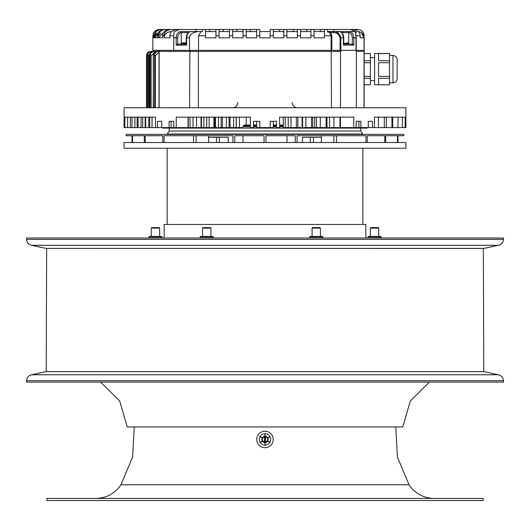 <?xml version="1.0" encoding="UTF-8"?>
<svg xmlns="http://www.w3.org/2000/svg" width="530" height="530" viewBox="0 0 530 530"><rect width="100%" height="100%" fill="white"/><g stroke="black" fill="none" stroke-linecap="round" stroke-linejoin="round"><path stroke-width="0.79" d="M124.093 148.254L405.907 148.254L405.907 142.517L124.093 142.517L124.093 148.254M362.851 134.375L362.851 134.017L167.149 134.017L167.149 134.375M167.149 134.017L169.236 131.036L360.764 131.036L362.851 134.017M169.236 131.036L169.236 128.108M360.764 128.108L360.764 131.036M362.851 148.254L362.851 224.448M167.149 224.448L167.149 148.254M365.826 238.016L365.826 224.448L164.174 224.448L164.174 238.016M374.518 236.453L380.626 236.453L381.15 236.976L367.893 236.976L368.416 236.453L374.518 236.453M302.464 142.517L302.464 137.297L321.365 137.297M208.635 137.297L228.258 137.297L228.258 142.517M264.059 142.517L264.059 135.733L234.757 135.733L234.757 142.517M295.243 142.517L295.243 135.733L265.941 135.733L265.941 142.517M365.932 142.517L365.932 135.733L297.072 135.733L297.072 142.517M384.747 142.517L384.747 135.733L367.217 135.733L367.217 142.517M397.454 142.517L397.454 135.733L385.688 135.733L385.688 142.517M131.996 142.517L131.996 135.733L126.18 135.733L126.18 134.375L403.82 134.375L403.82 135.733L398.003 135.733L398.003 142.517M232.928 142.517L232.928 135.733L164.068 135.733L164.068 142.517M243.005 142.517L243.005 135.733M286.995 142.517L286.995 135.733M336.484 135.733L336.484 142.517M144.312 142.517L144.312 135.733L132.546 135.733L132.546 142.517M162.783 142.517L162.783 135.733L145.253 135.733L145.253 142.517M193.516 135.733L193.516 142.517M243.568 125.855L250.385 125.855M253.519 125.855L256.652 125.855M253.519 124.981L256.652 124.981M246.231 117.15L246.231 124.981L244.085 124.981L250.385 124.981M279.615 124.981L283.239 124.981M273.348 124.981L276.481 124.981M273.348 125.855L276.481 125.855M279.615 125.855L283.239 125.855M283.239 126.73L279.615 126.73M276.481 126.73L273.348 126.73M256.652 126.73L253.519 126.73M250.385 126.73L243.051 126.73M367.29 127.591L367.29 128.108L162.71 128.108L162.71 127.591M340.512 107.756L340.512 51.397L341.611 50.35L355.471 50.35L356.372 51.397L356.372 107.756M159.139 107.756L159.139 51.397A1.047 0.934 -90 0 1 160.073 50.35L356.246 50.35L356.24 37.822L356.246 50.35L364.156 50.35L364.156 37.822C363.739 33.98 361.652 31.893 357.896 31.561C361.579 31.893 363.626 33.98 364.037 37.822L361.261 32.588M198.392 107.756L198.392 51.397L151.713 51.397C149.175 51.635 147.777 53.027 147.519 55.57L147.154 55.57C147.406 53.027 148.804 51.635 151.341 51.397L158.814 51.397C156.244 51.576 154.8 52.967 154.475 55.57L153.309 55.57C153.627 52.973 155.058 51.582 157.622 51.397C155.316 51.403 153.859 52.795 153.249 55.57L153.309 107.756M148.4 52.099L150.719 51.397C148.181 51.642 146.79 53.033 146.545 55.57L147.148 55.57L147.154 107.756L147.148 55.57C147.148 53.185 148.546 51.794 151.341 51.397M151.713 51.827L151.713 51.397M154.369 51.397C151.819 51.615 150.407 53.007 150.129 55.57L151.136 55.57L154.369 52.437L154.369 51.397L153.607 51.397C151.063 51.615 149.652 53.007 149.374 55.57L149.374 107.756L149.374 55.57C149.149 53.371 150.566 51.973 153.607 51.397M159.026 52.437L158.814 51.397M189.899 50.35L189.594 107.756M331.184 50.35L331.475 107.756M198.671 50.35L198.392 51.397L340.512 51.397M364.156 51.397L364.037 51.397A1.047 0.921 90 0 0 363.116 50.35A1.047 1.047 0 0 1 364.156 51.397L364.156 107.756M392.968 55.471L392.968 82.812C395.499 82.561 396.891 81.169 397.142 78.639L397.142 59.638C396.891 57.101 395.499 55.71 392.968 55.464L392.968 55.464C395.499 55.71 396.891 57.101 397.142 59.638C396.891 57.101 395.499 55.71 392.968 55.464L389.524 55.464M389.524 84.787L389.524 53.484L374.597 53.484L374.597 84.793L389.524 84.793M389.524 78.294L378.559 78.294L378.559 84.78L389.524 84.78M389.524 62.719L378.559 62.719L378.559 76.366L389.524 76.366M389.524 53.563L378.559 53.563L378.559 60.725L389.524 60.725M364.156 84.793L370.417 84.793L370.417 53.563L364.156 53.563M364.156 53.484L370.417 53.563M364.156 84.78L370.417 84.78M370.417 78.294L364.156 78.294M364.156 76.366L370.417 76.366M370.417 62.719L364.156 62.719M364.156 60.725L370.417 60.725M397.142 59.645L397.142 60.003M265 107.756L405.907 107.756L405.907 127.591L405.814 121.324L405.437 121.324L405.145 127.591L405.145 117.15L374.432 117.15L374.432 127.591L372.424 127.591L372.424 121.324L368.257 121.324L368.257 127.591L360.877 127.591L360.877 121.324L356.186 121.324L356.186 127.591L353.768 127.591L353.768 117.15L279.615 117.15L279.615 127.591L276.481 127.591L276.481 121.324L270.221 121.324L270.221 127.591L259.779 127.591L259.779 121.324L253.519 121.324L253.519 127.591L250.385 127.591L250.385 117.15L176.232 117.15L176.232 127.591L173.814 127.591L173.814 121.324L169.123 121.324L169.123 127.591L155.568 127.591L155.568 117.15L124.855 117.15L124.855 127.591L124.563 121.324L124.186 121.324L124.093 127.591L124.093 107.756L265 107.756M405.145 127.591L374.432 127.591M372.424 127.591L368.257 127.591M368.257 121.324L372.424 121.324M353.768 127.591L283.239 127.591L283.239 117.15M244.085 124.981L242.554 127.591L176.232 127.591M157.576 121.324L161.743 121.324L157.576 121.324L157.576 127.591M155.568 127.591L124.855 127.591M161.743 127.591L161.743 121.324M259.779 127.591L256.652 127.591L256.652 121.324M273.348 121.324L273.348 127.591L270.221 127.591M236.181 117.15L236.181 127.591M233.644 117.15L233.644 127.591M221.189 117.15L221.189 127.591M218.459 117.15L218.459 127.591M206.74 117.15L206.74 127.591M203.865 117.15L203.865 127.591M193.033 117.15L193.033 127.591M190.031 117.15L190.031 127.591M173.814 127.591L171.084 127.591L171.084 121.324L173.814 121.324M171.084 127.591L169.123 127.591M148.784 117.15L148.784 127.591M145.69 127.591L145.69 117.15M141.066 117.15L141.066 127.591M138.045 117.15L138.045 127.591M134.905 127.591L134.905 117.15M131.996 127.591L131.996 117.15M130.38 127.591L130.38 117.15M127.624 127.591L127.624 117.15M124.186 121.324L124.563 121.324M124.563 127.591L124.186 127.591M296.356 127.591L296.356 117.15M297.84 127.591L297.84 117.15M311.541 127.591L311.541 117.15M312.707 127.591L312.707 117.15M326.135 127.591L326.135 117.15M326.97 127.591L326.97 117.15M339.968 127.591L339.968 117.15M340.459 127.591L340.459 117.15M356.186 121.324L358.916 121.324L358.916 127.591L356.186 127.591M360.877 127.591L358.916 127.591M384.31 127.591L384.31 117.15M391.955 127.591L391.955 117.15M398.003 127.591L398.003 117.15M402.376 127.591L402.376 117.15M405.437 121.324L405.814 121.324M405.814 127.591L405.437 127.591M155.482 236.453L161.584 236.453L162.107 236.976L148.851 236.976L149.374 236.453L155.482 236.453M206.74 236.453L212.841 236.453L213.365 236.976L200.108 236.976L200.631 236.453L206.74 236.453M316.258 236.453L322.366 236.453L322.889 236.976L309.633 236.976L310.149 236.453L316.258 236.453M154.773 33.575L153.104 37.822L153.104 35.735C153.475 31.939 155.568 29.852 159.391 29.475L159.185 29.475C155.383 29.852 153.289 31.939 152.918 35.735L152.792 50.35L173.721 50.35L173.721 37.822C173.727 34.271 174.019 32.184 174.575 31.561L174.807 31.561M314.058 31.561L324.493 31.561L324.493 35.735L324.493 29.475L357.896 29.475A6.261 6.261 0 0 1 364.156 35.735M364.156 37.822L360.135 37.822L360.135 35.735C360.055 32.231 357.565 30.144 352.662 29.475L333.887 29.475L350.449 29.475L356.591 31.979L355.577 31.561L327.626 31.561L327.626 31.979L327.626 31.561L330.866 31.561L328.554 31.561A1.047 0.603 90 0 1 329.037 31.979L331.118 35.735L331.118 50.35M351.986 35.735L351.688 34.96M349.707 32.847L348.8 32.615M331.833 50.35L331.833 35.735L324.493 35.735L324.493 37.822L314.058 37.822L314.058 35.735L310.924 35.735L310.924 37.822L300.49 37.822L300.49 35.735L297.356 35.735L297.356 37.822L286.922 37.822L286.922 35.735L283.788 35.735L283.788 37.822L273.348 37.822L273.348 35.735L270.221 35.735L270.221 37.822L259.779 37.822L259.779 29.475L259.779 31.561L270.221 31.561L270.221 29.475L324.493 29.475L324.493 31.561L320.319 31.561L320.319 29.475L324.493 29.475M355.358 32.608L355.61 31.979A1.047 0.855 -90 0 0 354.928 31.561L355.577 31.561M355.617 32.323L356.591 31.979M331.833 35.735L330.766 32.608L330.866 31.561L354.49 31.561C355.299 31.422 355.802 33.509 356.001 37.822L356.246 37.822C355.829 32.436 355.246 30.349 354.49 31.561M332.588 32.608C336.55 32.482 339.048 34.218 340.081 37.822L340.85 37.822C339.703 33.496 336.987 31.409 332.681 31.561L332.588 32.608L327.626 31.979L327.626 29.475L327.626 31.561M256.652 29.475L246.211 29.475L250.385 29.475L250.385 31.561L246.211 31.561L246.211 37.822L256.652 37.822L256.652 29.475L259.779 29.475M243.078 29.475L232.644 29.475L236.817 29.475L232.644 29.475L236.817 29.475L236.817 31.561L232.644 31.561L232.644 37.822L243.078 37.822L243.078 29.475L246.211 29.475L246.211 31.561L256.652 31.561M229.51 31.561L219.076 31.561L219.076 29.475L223.249 29.475L219.076 29.475L223.249 29.475L219.076 29.475L223.249 29.475L219.076 29.475L219.076 37.822L229.51 37.822L229.51 29.475L232.644 29.475L232.644 31.561L243.078 31.561M215.942 31.561L205.507 31.561L205.507 29.475L209.681 29.475L205.507 29.475L209.681 29.475L205.507 29.475L209.681 29.475L205.507 29.475L209.681 29.475L205.507 29.475L205.507 37.822L215.942 37.822L215.942 29.475L219.076 29.475M198.565 50.35L198.565 35.735L200.976 31.561L202.374 31.561L202.374 29.475L205.507 29.475M189.488 37.822L186.606 37.822C186.845 34.145 188.236 32.058 190.793 31.568L198.565 31.561C192.609 32.204 189.581 34.291 189.488 37.822L189.488 50.35M198.565 31.561L200.976 31.561M179.551 29.475L160.736 29.475L196.113 29.475L177.338 29.475L179.551 29.475L174.575 31.561M202.374 29.475L196.113 29.475L196.113 31.561L192.966 31.561M188.355 32.608L181.379 32.608A1.047 0.716 -90 0 0 180.664 31.561L190.707 31.575M180.664 31.561L180.458 31.568C177.841 32.072 176.417 34.152 176.179 37.822L173.721 37.822M171.097 29.475C166.619 30.031 164.28 32.118 164.088 35.735L164.088 37.822L169.865 37.822L169.865 35.735C169.938 32.237 172.429 30.15 177.338 29.475M165.181 29.475C161.054 29.938 158.841 32.025 158.556 35.735L158.556 37.822L162.624 37.822L162.624 35.735C162.843 32.105 165.148 30.018 169.527 29.475M161.352 29.475C157.43 29.879 155.297 31.966 154.959 35.735L154.959 37.822L157.562 37.822L157.562 35.735C157.867 32.019 160.053 29.932 164.121 29.475M153.309 36.252L153.104 37.822L154.382 37.822L154.382 35.735C154.733 31.966 156.853 29.879 160.736 29.475M154.011 32.204L156.767 29.958M157.35 29.746L158.96 29.481M259.779 29.773L259.779 32.86M270.221 33.86L270.221 32.105L270.221 33.86M270.221 33.609L270.221 30.839M333.887 31.561L333.887 29.475L357.896 29.475M283.788 35.735L283.788 31.561L279.615 31.561L279.615 29.475L283.788 29.475L283.788 35.735L283.788 31.561L273.348 31.561L273.348 29.475L273.348 35.735M297.356 29.475L297.356 35.735L297.356 31.561L293.183 31.561L293.183 29.475L300.49 29.475L300.49 35.735M306.751 29.475L310.924 29.475L310.924 31.561L306.751 31.561L306.751 29.475L310.924 29.475L306.751 29.475M310.924 35.735L310.924 29.475M364.037 36.616L364.037 36.59A6.261 6.261 0 0 0 363.666 35.397L363.878 35.98L363.666 35.397M362.712 33.821L363.076 34.311A6.261 6.261 0 0 0 362.705 33.814L363.057 34.278M362.288 33.364A6.261 6.261 0 0 0 361.334 32.588L361.334 32.588M360.261 32.025A6.261 6.261 0 0 0 359.684 31.82M350.449 29.475L352.662 29.475M354.338 31.561L354.928 31.561M356.001 50.35L356.001 37.822L353.821 37.822C353.576 34.145 352.152 32.058 349.542 31.568L349.336 31.561A1.047 0.716 90 0 0 348.621 32.608L341.645 32.608M352.37 44.089L348.767 44.089L348.76 32.608C350.926 33.026 352.106 34.768 352.298 37.822L353.821 37.822L353.821 45.13L353.477 44.712M353.106 44.401L352.695 44.169M349.012 31.873L349.542 31.568L348.634 32.608M339.207 31.568L339.207 31.568C341.764 32.072 343.162 34.152 343.394 37.822L340.85 37.822L340.85 50.35M346.587 42.837L347.475 42.837A0.523 0.523 0 0 1 347.991 43.354L347.991 43.566A0.523 0.523 0 0 0 348.515 44.089L343.745 44.089L352.344 44.089L353.821 45.13L343.394 45.13L343.44 44.083M348.767 44.089L352.344 44.089M324.493 35.735L324.493 31.561M314.058 35.735L314.058 29.475M300.49 31.561L310.924 31.561L300.49 31.561M297.356 35.735L297.356 31.561L286.922 31.561L286.922 29.475L286.922 35.735M270.221 35.735L270.221 30.117M259.779 33.874L259.779 32.105M246.211 31.561L246.211 29.475M158.788 32.091L154.959 37.822L155.177 36.199M232.644 31.561L232.644 29.475M223.249 31.561L223.249 29.475L229.51 29.475M164.326 31.614L158.556 37.822M209.681 31.561L209.681 29.475L215.942 29.475M171.097 31.561C166.619 32.131 164.28 34.218 164.088 37.822C164.28 34.212 166.619 32.125 171.097 31.561L171.753 31.561M154.382 35.735L154.959 35.735L154.985 35.165M155.555 35.192L156.966 33.264M157.562 35.735L158.556 35.735L158.748 34.231M159.205 35.112L160.809 33.112M164.088 35.715L164.565 33.463M180.14 32.92L179.226 33.602M181.366 32.608L180.458 31.568L181.24 32.608L181.233 44.089L177.63 44.089M176.523 44.712L176.179 45.13L176.179 37.822L177.702 37.822C177.901 34.761 179.08 33.026 181.24 32.608M186.606 45.13L186.255 44.348L186.255 37.822L186.606 37.822L186.606 45.13L176.179 45.13L177.656 44.089L186.255 44.089L181.233 44.089M181.485 44.089A0.523 0.523 0 0 0 182.009 43.566L182.009 43.354A0.523 0.523 0 0 1 182.525 42.837L186.255 42.837M177.298 44.169L176.881 44.407M181.353 44.089L181.353 45.13M138.211 238.016L26.5 238.016L26.546 239.394L503.454 239.394L503.5 238.016L138.211 238.016M46.011 248.391L31.502 245.304L498.498 245.304L483.989 248.391L46.011 248.391L483.34 248.457L483.777 371.643L46.223 371.643L483.777 371.643L498.492 374.77L31.509 374.77C28.507 375.611 26.851 377.579 26.546 380.679L503.454 380.679C503.149 377.579 501.493 375.611 498.492 374.77M100.634 382.097L119.727 401.077L127.226 426.942L402.774 426.942L410.273 401.077L429.366 382.097M503.454 380.679L503.5 382.097L26.5 382.097L26.546 380.679M265 498.438L483.148 498.438L483.148 500.525L46.852 500.525L46.852 498.438L265 498.438M264.516 436.369A3.134 3.134 0 0 0 261.906 439.946A3.134 3.134 0 0 0 265.484 442.557A3.134 3.134 0 0 0 268.094 438.979A3.134 3.134 0 0 0 264.516 436.369M265 447.711A8.248 8.248 0 0 1 256.752 439.463A8.248 8.248 0 0 1 265 431.221A8.248 8.248 0 0 1 273.248 439.463A8.248 8.248 0 0 1 265 447.711M269.909 442.417L270.015 442.239A5.731 5.731 0 0 0 270.015 436.693L269.909 436.508A5.731 5.731 0 0 0 265.106 433.739L264.894 433.739A5.731 5.731 0 0 0 260.091 436.508L259.985 436.693A5.731 5.731 0 0 0 259.985 442.239L260.091 442.417A5.731 5.731 0 0 0 264.894 445.193L265.106 445.193A5.731 5.731 0 0 0 269.909 442.417L267.478 441.013M267.584 440.834L270.015 442.239M262.522 441.013L260.091 442.417M264.894 445.193L264.894 442.384M265.106 442.384L265.106 445.193M259.985 442.239L262.416 440.834M262.416 438.098L259.985 436.693M260.091 436.508L262.522 437.912M264.894 436.541L264.894 433.739M265.106 433.739L265.106 436.541M267.478 437.912L269.909 436.508M270.015 436.693L267.584 438.098M312.084 228.105L320.431 228.105L319.915 227.582L312.607 227.582L312.084 228.105L312.084 236.453M202.566 228.105L210.913 228.105L210.39 227.582L203.083 227.582L202.566 228.105L202.566 236.453M151.302 228.105L159.656 228.105L159.132 227.582L151.825 227.582L151.302 228.105L151.302 236.453M370.344 228.105L378.698 228.105L378.175 227.582L370.867 227.582L370.344 228.105L370.344 236.453M265 436.594A2.869 2.869 0 0 0 262.131 439.463A2.869 2.869 0 0 0 265 442.338A2.869 2.869 0 0 0 267.869 439.463A2.869 2.869 0 0 0 265 436.594A2.869 2.869 0 0 0 262.131 439.463A2.869 2.869 0 0 0 265 442.338M265.523 437.376L264.477 437.376L264.477 441.55L265.523 441.55L265.523 437.376M313.469 142.517L313.469 137.297M310.288 142.517L310.288 137.297M219.294 137.297L219.294 142.517M216.531 137.297L216.531 142.517M150.719 51.436L150.719 51.397C148.175 51.642 146.777 53.033 146.532 55.57L146.532 107.756L146.545 55.57M147.519 107.756L147.519 55.57L148.559 55.57L148.559 107.756M148.559 55.57L150.56 52.656M151.136 55.57L151.136 107.756M154.475 107.756L154.475 55.57L155.449 55.57L155.449 107.756M155.449 55.57L158.814 52.437M150.129 107.756L150.129 55.57L149.374 55.57M364.037 107.756L364.037 51.397L356.372 51.397M236.274 127.591L236.274 117.15M230.06 117.15L230.06 127.591M222.448 127.591L222.448 117.15M215.452 117.15L215.452 127.591M209.151 127.591L209.151 117.15M201.466 117.15L201.466 127.591M196.557 127.591L196.557 117.15M188.282 117.15L188.282 127.591M152.037 127.591L152.037 117.15M149.738 117.15L149.738 127.591M145.174 127.591L145.174 117.15M142.689 117.15L142.689 127.591M137.177 117.15L137.177 127.591M290.983 117.15L290.983 127.591M305.876 117.15L305.876 127.591M302.14 117.15L302.14 127.591M297.886 117.15L297.886 127.591M320.259 117.15L320.259 127.591M314.674 117.15L314.674 127.591M333.94 117.15L333.94 127.591M285.213 117.15L285.213 127.591M378.466 117.15L378.466 127.591M386.343 117.15L386.343 127.591M392.69 117.15L392.69 127.591M153.309 55.57L153.249 107.756M364.037 37.822L364.037 50.35M360.135 35.735L356.186 35.735M343.394 45.13L343.394 37.822L343.745 37.822C343.685 34.443 342.188 32.363 339.24 31.568L339.279 31.575M340.081 50.35L340.081 37.822M259.779 35.735L256.652 35.735M246.211 35.735L243.078 35.735M232.644 35.735L229.51 35.735M219.076 35.735L215.942 35.735M205.507 35.735L198.565 35.735M173.767 35.735L169.865 35.735M164.088 35.735L162.624 35.735M352.298 44.083L352.298 37.822M347.991 43.566L343.745 43.566M347.991 43.354L343.745 43.354M177.702 37.822L177.702 44.083M186.255 43.566L182.009 43.566M186.255 43.354L182.009 43.354M434.09 498.438C423.424 498.127 415.083 493.569 409.061 484.764L120.939 484.764C114.917 493.569 106.576 498.127 95.91 498.438M265 436.806A2.663 2.663 0 0 0 262.337 439.463A2.663 2.663 0 0 0 265 442.126A2.663 2.663 0 0 0 267.663 439.463A2.663 2.663 0 0 0 265 436.806M264.583 437.376L264.583 441.55M265.417 437.376L265.417 441.55M367.893 238.016L367.893 236.976M381.15 238.016L381.15 236.976M208.635 142.517L208.635 135.733M196.113 142.517L196.113 135.733M333.887 142.517L333.887 135.733M321.365 142.517L321.365 135.733M159.026 51.397A1.047 1.047 0 0 1 160.073 50.35A1.047 1.047 0 0 0 159.026 51.397L159.026 107.756M378.559 53.484L374.597 53.484L378.559 53.484M392.968 82.812C395.499 82.561 396.891 81.169 397.142 78.639C396.891 81.169 395.499 82.561 392.968 82.812L389.524 82.812M374.597 57.657L370.417 57.657L374.597 57.657M374.597 80.62L370.417 80.62L374.597 80.62M378.559 84.793L374.597 84.793M239.427 127.591L239.427 117.15M229.066 127.591L229.066 117.15M226.363 127.591L226.363 117.15M214.776 127.591L214.776 117.15M213.888 127.591L213.888 117.15M201.049 127.591L201.049 117.15M188.064 127.591L188.064 117.15M302.603 127.591L302.603 117.15M316.43 127.591L316.43 117.15M329.541 127.591L329.541 117.15M288.24 127.591L288.24 117.15M237.864 102.535C237.553 105.709 235.81 107.444 232.644 107.756M292.136 102.535C292.447 105.709 294.19 107.444 297.356 107.756M148.851 238.016L148.851 236.976M162.107 238.016L162.107 236.976M200.108 238.016L200.108 236.976M213.365 238.016L213.365 236.976M309.633 238.016L309.633 236.976M322.889 238.016L322.889 236.976M338.08 32.608L337.849 31.952M152.792 37.822L152.918 36.596M343.745 37.822L343.745 44.348M359.419 31.754L357.896 31.561M186.255 37.822C186.361 34.298 187.865 32.217 190.76 31.568M31.502 245.304C28.507 244.469 26.851 242.501 26.546 239.394M498.498 245.304C501.499 244.469 503.149 242.501 503.454 239.394M46.66 248.457L46.223 371.643L31.509 374.77M483.989 248.391L483.34 248.457M409.061 484.764L397.381 457.006L395.784 426.942M120.939 484.764L132.619 457.006L134.216 426.942M320.431 228.105L320.431 236.453M210.913 228.105L210.913 236.453M159.656 228.105L159.656 236.453M378.698 228.105L378.698 236.453"/></g></svg>
